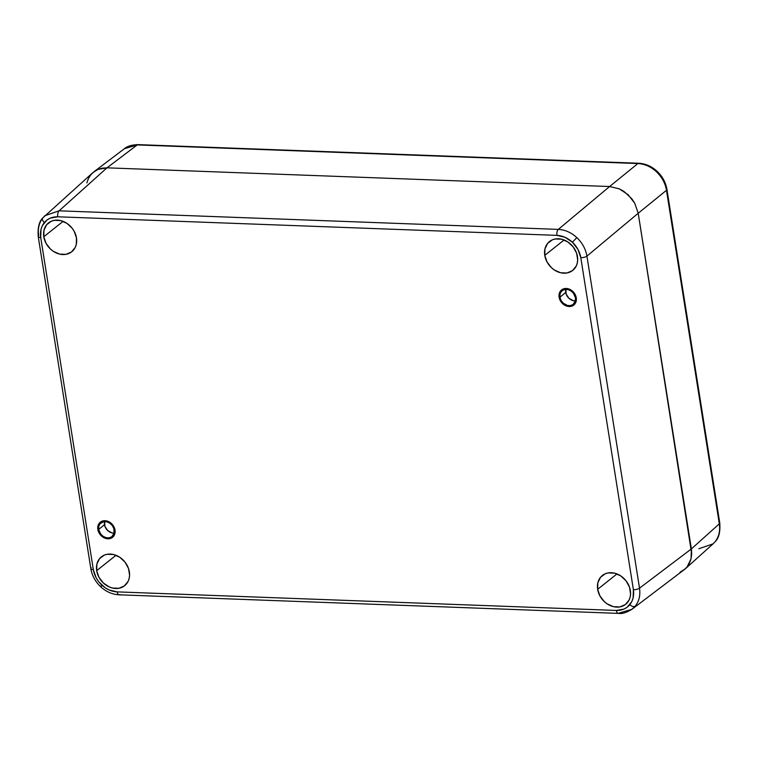 <?xml version="1.0" encoding="UTF-8"?>
<svg xmlns="http://www.w3.org/2000/svg" width="758" height="758" viewBox="0 0 758 758"><rect width="100%" height="100%" fill="white"/><g stroke="black" fill="none" stroke-linecap="round" stroke-linejoin="round"><path stroke-width="1.14" d="M104.576 521.58A8.802 7.163 -129.5 0 0 104.49 524.669L98.673 529.463A8.802 7.163 50.5 0 1 100.833 522.963A8.802 7.163 50.5 0 1 108.811 522.603A8.802 7.163 50.5 0 1 114.202 530.041A8.802 7.163 50.5 0 1 112.042 536.541A8.802 7.163 50.5 0 1 104.064 536.901A8.802 7.163 50.5 0 1 98.673 529.463L104.49 524.669A8.802 7.163 -129.5 0 0 114.107 533.13M97.858 529.435A9.731 7.921 50.5 0 1 100.245 522.243A9.731 7.921 50.5 0 1 109.067 521.845A9.731 7.921 50.5 0 1 115.017 530.069A9.731 7.921 50.5 0 1 112.629 537.261A9.731 7.921 50.5 0 1 103.808 537.659A9.731 7.921 50.5 0 1 97.858 529.435L100.094 534.504L102.861 537.09L106.167 538.55L111.047 538.227L113.52 536.37L114.913 533.509L115.017 530.069L112.781 525L110.014 522.414L106.707 520.954L101.828 521.286L99.355 523.134L97.962 525.995L97.858 529.435M98.673 529.463L98.767 526.355L100.028 523.769L103.657 521.675L106.679 521.788L109.673 523.115L112.175 525.446L113.804 528.44L114.107 533.149L111.824 536.711L109.218 537.829L106.196 537.716L103.202 536.389L100.7 534.058L98.673 529.463M104.585 521.561L104.888 526.27L107.674 530.534L112.004 532.921L115.036 533.035M576.288 300.793L573.256 300.68L568.926 298.292L566.141 294.028L565.838 289.319A8.802 7.163 -129.5 0 0 565.743 292.427L559.925 297.221A8.802 7.163 50.5 0 1 562.085 290.712A8.802 7.163 50.5 0 1 570.063 290.352A8.802 7.163 50.5 0 1 575.455 297.799A8.802 7.163 50.5 0 1 573.294 304.299A8.802 7.163 50.5 0 1 565.316 304.659A8.802 7.163 50.5 0 1 559.925 297.221L565.743 292.427A8.802 7.163 -129.5 0 0 575.36 300.888M559.11 297.183A9.731 7.921 50.5 0 1 561.498 290.001A9.731 7.921 50.5 0 1 570.319 289.603A9.731 7.921 50.5 0 1 576.269 297.828A9.731 7.921 50.5 0 1 573.882 305.01A9.731 7.921 50.5 0 1 565.061 305.408A9.731 7.921 50.5 0 1 559.11 297.183L561.346 302.262L564.113 304.839L567.42 306.308L572.299 305.976L574.772 304.119L576.165 301.258L576.269 297.828L574.033 292.749L571.267 290.172L567.96 288.703L563.08 289.035L560.607 290.892L559.215 293.753L559.11 297.183M559.925 297.221L560.02 294.113L561.28 291.517L563.526 289.84L567.932 289.547L570.926 290.873L573.427 293.204L575.455 297.799L575.36 300.907L573.076 304.47L570.471 305.578L567.448 305.474L563.118 303.086L561.015 300.367L559.925 297.221M575.862 297.809A9.267 7.542 50.5 0 1 573.588 304.659A9.267 7.542 50.5 0 1 565.184 305.038A9.267 7.542 50.5 0 1 559.518 297.202A9.267 7.542 50.5 0 1 561.792 290.361A9.267 7.542 50.5 0 1 570.196 289.982A9.267 7.542 50.5 0 1 575.862 297.809L575.758 301.078L574.431 303.806L572.072 305.578L567.429 305.891L564.284 304.498L561.65 302.035L559.518 297.202L559.612 293.933L560.948 291.205L563.298 289.442L567.95 289.13L571.096 290.522L573.73 292.976L575.862 297.809M114.61 530.06A9.267 7.542 50.5 0 1 112.336 536.901A9.267 7.542 50.5 0 1 103.931 537.28A9.267 7.542 50.5 0 1 98.265 529.444A9.267 7.542 50.5 0 1 100.539 522.603A9.267 7.542 50.5 0 1 108.944 522.224A9.267 7.542 50.5 0 1 114.61 530.06L114.515 533.329L113.179 536.058L109.37 538.256L106.177 538.133L103.031 536.74L100.397 534.286L98.265 529.444L98.369 526.175L100.767 522.423L103.505 521.248L106.698 521.371L111.255 523.882L113.463 526.744L114.61 530.06M43.784 236.733L63.103 221.355L43.784 236.733A18.533 15.094 50.5 0 1 48.616 222.814A18.533 15.094 50.5 0 1 65.321 222.397A18.533 15.094 50.5 0 1 76.473 237.955A18.533 15.094 50.5 0 1 72.2 251.4A18.533 15.094 50.5 0 1 55.315 252.499A18.533 15.094 50.5 0 1 43.784 236.733L43.983 230.195L46.636 224.738L51.355 221.203L54.263 220.341L60.64 220.578L66.941 223.364L72.2 228.281L74.18 231.313L76.473 237.955L76.274 244.493L75.232 247.411L71.47 251.997L65.984 254.347L59.607 254.11L53.306 251.315L50.492 249.088L46.067 243.365L43.784 236.733M544.765 255.37L564.085 239.992L544.765 255.37A18.533 15.094 50.5 0 1 549.607 241.451A18.533 15.094 50.5 0 1 566.311 241.025A18.533 15.094 50.5 0 1 577.454 256.592A18.533 15.094 50.5 0 1 573.19 270.038A18.533 15.094 50.5 0 1 556.296 271.137A18.533 15.094 50.5 0 1 544.765 255.37L544.964 248.832L547.627 243.375L552.336 239.841L555.254 238.978L561.631 239.215L567.922 242.001L573.19 246.919L576.611 253.219L577.672 259.937L577.255 263.13L576.222 266.049L572.461 270.634L566.975 272.984L560.598 272.747L554.297 269.952L551.483 267.726L547.058 262.003L544.765 255.37M597.655 589.307L616.974 573.929L597.655 589.307A18.533 15.094 50.5 0 1 602.496 575.388A18.533 15.094 50.5 0 1 619.201 574.962A18.533 15.094 50.5 0 1 630.343 590.529A18.533 15.094 50.5 0 1 626.08 603.974A18.533 15.094 50.5 0 1 609.195 605.074A18.533 15.094 50.5 0 1 597.655 589.307L597.854 582.769L600.516 577.312L605.225 573.778L608.143 572.915L614.52 573.152L620.821 575.938L626.08 580.855L629.5 587.156L630.561 593.874L630.144 597.067L629.112 599.985L625.35 604.571L619.864 606.921L613.487 606.684L607.186 603.889L604.372 601.663L599.948 595.94L597.655 589.307M96.673 570.67L115.993 555.292L96.673 570.67A18.533 15.094 50.5 0 1 101.515 556.751A18.533 15.094 50.5 0 1 118.21 556.334A18.533 15.094 50.5 0 1 129.362 571.892A18.533 15.094 50.5 0 1 125.089 585.337A18.533 15.094 50.5 0 1 108.205 586.436A18.533 15.094 50.5 0 1 96.673 570.67L96.872 564.132L99.525 558.674L104.244 555.14L107.153 554.278L113.529 554.515L119.83 557.301L125.089 562.218L128.519 568.519L129.58 575.237L129.163 578.43L128.121 581.348L124.359 585.934L118.873 588.284L112.497 588.047L109.275 586.948L103.382 583.025L98.957 577.302L96.673 570.67M680.021 572.214L683.877 569.988L687.089 566.908L691.078 558.731L691.372 548.925L639.515 588.17C640.529 595.267 639.089 601.265 635.213 606.173L631.926 609.309L619.087 613.08A4.633 2.179 -87.9 0 1 618.272 613.374C621.901 614.056 626.506 612.663 632.068 609.195L685.137 568.955L680.021 572.214L683.877 569.988L687.089 566.908L689.515 563.109L691.078 558.731L691.703 553.946L638.208 213.254L634.778 203.305L628.136 194.73L619.305 188.846L609.612 186.525L106.982 167.831L102.273 168.153L97.905 169.451L94.049 171.678L90.837 174.747L88.411 178.547L86.857 182.924L88.411 178.547L90.837 174.747L94.049 171.678L97.905 169.451L92.789 172.71L42.969 217.745L45.016 215.613L59.115 210.819L558.324 229.39L609.612 186.525L106.982 167.831L59.115 210.819L106.982 167.831L97.905 169.451L106.982 167.831L102.273 168.153L97.905 169.451L92.779 172.72M101.345 586.313L100.634 586.72L101.724 585.053C97.176 580.647 94.38 575.502 93.329 569.618A4.633 1.582 171 0 1 90.837 568.642A4.633 1.582 -9 0 0 93.329 569.618L40.733 237.557A4.633 1.582 171 0 1 38.232 236.572A4.633 1.582 171 0 1 38.686 235.719C37.663 228.651 39.084 222.653 42.969 217.745A4.633 2.653 39.4 0 0 42.789 217.934A4.633 2.653 39.4 0 0 44.315 222.568C47.707 218.636 52.188 216.712 57.76 216.797L556.959 235.368A4.633 2.179 -87.9 0 1 558.324 229.39C565.051 229.75 571.229 232.488 576.838 237.605C582.324 242.863 585.688 249.031 586.919 256.119L639.515 588.17L691.372 548.925L638.208 213.254L586.919 256.119L638.208 213.254L634.778 203.305L628.136 194.73L619.305 188.846L609.612 186.525L558.324 229.39L59.115 210.819A4.633 2.179 92.1 0 0 57.76 216.797A4.633 2.179 -87.9 0 1 59.115 210.819L44.911 215.717L42.808 217.916C39.122 221.459 37.597 227.675 38.232 236.572A4.633 1.582 -9 0 0 40.733 237.557C39.918 231.664 41.112 226.67 44.315 222.568A4.633 2.653 -140.6 0 1 42.789 217.934M38.232 236.572L90.827 568.623A4.633 1.582 171 0 1 91.282 567.78M119.887 594.509A4.633 2.179 -87.9 0 1 119.034 594.803A4.633 2.179 -87.9 0 1 117.168 591.884C111.549 591.553 106.404 589.279 101.724 585.053L100.634 586.72C95.3 581.632 92.031 575.597 90.827 568.623M119.072 594.803L618.272 613.374A4.633 2.179 -87.9 0 1 616.368 610.455L117.168 591.884A4.633 2.179 92.1 0 0 119.072 594.803C112.241 594.433 106.101 591.733 100.634 586.72M632.068 609.195L635.213 606.173A4.633 2.653 -140.6 0 1 629.813 604.695C626.421 608.627 621.939 610.55 616.368 610.455A4.633 2.179 92.1 0 0 618.244 613.374M639.515 588.17A4.633 1.582 171 0 1 633.394 589.705C634.209 595.589 633.015 600.592 629.813 604.695A4.633 2.653 39.4 0 0 635.213 606.173C639.089 601.265 640.529 595.267 639.515 588.17L586.919 256.119A4.633 1.582 171 0 1 580.799 257.644L633.394 589.705A4.633 1.582 -9 0 0 639.515 588.17M572.404 242.209C576.952 246.606 579.747 251.751 580.799 257.644A4.633 1.582 -9 0 0 586.919 256.119C585.688 249.031 582.324 242.863 576.838 237.605L572.404 242.209L576.838 237.605C571.229 232.488 565.051 229.75 558.324 229.39A4.633 2.179 92.1 0 0 556.959 235.368C562.578 235.7 567.723 237.984 572.404 242.209L565.042 237.301L556.959 235.368L57.76 216.797L50.199 218.152L46.958 220.028L42.306 225.695L40.989 229.38L40.733 237.557L93.329 569.618L96.19 577.909L98.692 581.727L105.201 587.82L109.086 589.961L117.168 591.884L616.368 610.455L623.929 609.11L627.169 607.234L631.821 601.558L633.138 597.882L633.394 589.705L580.799 257.644L577.937 249.354L572.404 242.209M691.372 548.925L638.208 213.254L634.778 203.305L631.812 198.757L623.919 191.386L619.305 188.846L609.612 186.525L106.982 167.831L609.612 186.525L619.305 188.846L628.136 194.73L634.778 203.305L638.208 213.254L691.372 548.925L691.078 558.731L691.703 553.946L691.372 548.925L719.314 523.835L691.372 548.925M687.089 566.908L689.515 563.109L691.078 558.731L687.089 566.908M712.984 543.941L715.031 541.809C718.916 536.901 720.337 530.903 719.314 523.835L666.481 190.277L638.208 213.254L666.481 190.277C665.268 183.18 661.914 177.002 656.419 171.744C650.809 166.627 644.632 163.899 637.876 163.548L609.612 186.525L637.876 163.548L137.245 144.92L106.982 167.831L137.245 144.92L124.416 148.691M685.137 568.955L713.089 543.846L698.885 548.735M713.089 543.846L715.192 541.638C718.878 538.095 720.403 531.879 719.768 522.992L666.936 189.424C665.732 182.451 662.464 176.424 657.129 171.327C651.662 166.315 645.513 163.624 638.691 163.245L138.06 144.626A4.633 2.179 92.1 0 0 137.245 144.92L637.876 163.548A4.633 2.179 -87.9 0 1 638.691 163.245A4.633 2.179 92.1 0 0 637.876 163.548C644.632 163.899 650.809 166.627 656.419 171.744L657.129 171.336L656.419 171.744C661.914 177.002 665.268 183.18 666.481 190.277A4.633 1.582 -9 0 0 666.926 189.405A4.633 1.582 171 0 1 666.481 190.277L719.314 523.835A4.633 1.582 -9 0 0 719.768 522.992A4.633 1.582 171 0 1 719.314 523.835C720.337 530.903 718.916 536.901 715.031 541.809M137.245 144.92A4.633 2.179 -87.9 0 1 138.098 144.626M138.06 144.626C131.665 144.863 127.069 146.256 124.265 148.805L93.983 171.725"/></g></svg>

